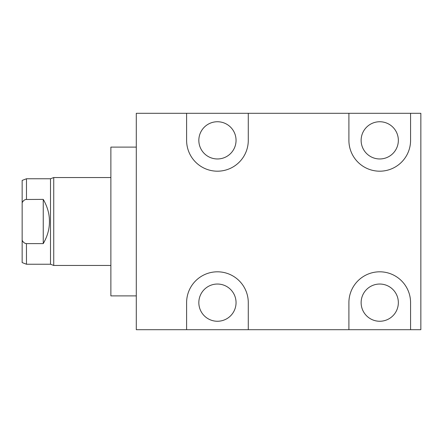 <?xml version="1.0" encoding="UTF-8"?>
<svg xmlns="http://www.w3.org/2000/svg" width="443" height="443" viewBox="0 0 443 443"><rect width="100%" height="100%" fill="white"/><g stroke="black" fill="none" stroke-linecap="round" stroke-linejoin="round"><path stroke-width="0.66" d="M186.608 113.303L248.279 113.303L248.279 140.353A30.838 30.838 0 0 1 217.441 171.192A30.838 30.838 0 0 1 186.608 140.353L186.608 113.303L136.294 113.303L136.294 329.697L186.608 329.697L186.608 302.647A30.838 30.838 0 0 1 217.441 271.808A30.838 30.838 0 0 1 248.279 302.647L248.279 329.697L186.608 329.697M410.572 329.697L348.901 329.697L348.901 302.647A30.838 30.838 0 0 1 379.734 271.808A30.838 30.838 0 0 1 410.572 302.647L410.572 329.697L420.85 329.697L420.85 113.303L410.572 113.303L410.572 140.353A30.838 30.838 0 0 1 379.734 171.192A30.838 30.838 0 0 1 348.901 140.353L348.901 113.303L410.572 113.303M248.279 329.697L348.901 329.697M398.346 302.647A18.612 18.612 0 0 1 379.734 321.258A18.612 18.612 0 0 1 361.128 302.647A18.612 18.612 0 0 1 379.734 284.035A18.612 18.612 0 0 1 398.346 302.647M248.279 113.303L348.901 113.303M236.053 302.647A18.612 18.612 0 0 1 217.441 321.258A18.612 18.612 0 0 1 198.835 302.647A18.612 18.612 0 0 1 217.441 284.035A18.612 18.612 0 0 1 236.053 302.647M398.346 140.353A18.612 18.612 0 0 1 379.734 158.965A18.612 18.612 0 0 1 361.128 140.353A18.612 18.612 0 0 1 379.734 121.742A18.612 18.612 0 0 1 398.346 140.353M236.053 140.353A18.612 18.612 0 0 1 217.441 158.965A18.612 18.612 0 0 1 198.835 140.353A18.612 18.612 0 0 1 217.441 121.742A18.612 18.612 0 0 1 236.053 140.353M136.294 147.115L110.872 147.115L110.872 295.885L136.294 295.885M22.15 202.778L22.15 202.778C23.108 200.718 24.548 199.588 26.48 199.383L26.48 178.762L22.15 180.417L22.15 262.583L26.48 264.238L50.496 264.238L53.741 265.457L53.741 177.543L110.872 177.543M26.48 178.762L50.496 178.762L50.496 264.238M25.644 199.488L43.248 199.383L43.248 243.617L26.48 243.617C24.526 243.39 23.08 242.26 22.15 240.222L22.527 240.903M43.248 199.383C47.479 206.743 49.533 214.119 49.417 221.5C49.533 228.887 47.479 236.257 43.248 243.617L45.85 238.589M22.931 241.496L23.202 241.85M24.005 242.653L24.343 242.908M24.908 243.24L25.639 243.512M26.458 243.617L26.48 264.238M24.902 199.76L24.343 200.092M23.905 200.43L23.224 201.122M22.875 201.576L22.543 202.074M50.496 178.762L53.741 177.543M110.872 265.457L53.741 265.457"/></g></svg>
